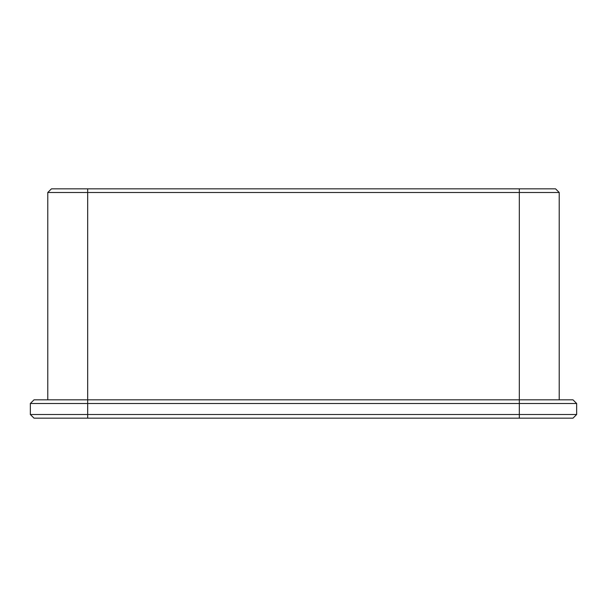 <?xml version="1.0" encoding="UTF-8"?>
<svg xmlns="http://www.w3.org/2000/svg" width="607" height="607" viewBox="0 0 607 607"><rect width="100%" height="100%" fill="white"/><g stroke="black" fill="none" stroke-linecap="round" stroke-linejoin="round"><path stroke-width="0.91" d="M87.689 188.83L87.689 192.495L559.222 192.495L555.549 188.83L51.451 188.83L47.778 192.495L87.689 192.495L87.689 403.496L30.35 403.496L34.022 399.823L572.978 399.823L576.65 403.496L576.65 414.505L572.978 418.17L34.022 418.17L30.35 414.505L87.689 414.505L87.689 418.17M576.65 414.505L87.689 414.505L87.689 403.496L576.65 403.496M30.35 403.496L30.35 414.505M47.778 399.823L47.778 192.495M559.222 399.823L559.222 192.495M519.311 188.83L519.311 418.17"/></g></svg>
